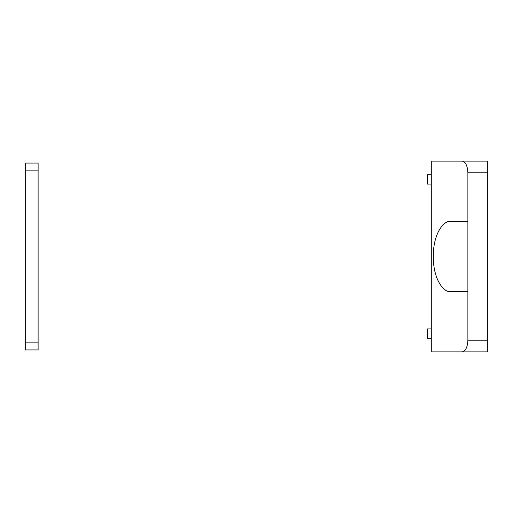 <?xml version="1.0" encoding="UTF-8"?>
<svg xmlns="http://www.w3.org/2000/svg" width="513" height="513" viewBox="0 0 513 513"><rect width="100%" height="100%" fill="white"/><g stroke="black" fill="none" stroke-linecap="round" stroke-linejoin="round"><path stroke-width="0.77" d="M467.888 340.196L467.888 291.538L450.549 291.538C445.483 292.942 433.453 282.432 433.216 256.5C433.453 230.568 445.483 220.058 450.549 221.462L467.888 221.462L467.888 172.804C467.516 165.757 465.592 161.864 462.11 161.12L431.292 161.12L431.292 351.88L462.11 351.88C465.592 351.136 467.516 347.243 467.888 340.196L487.35 340.196L487.35 172.804L467.888 172.804M467.888 221.462L467.888 291.538M450.549 221.462C445.483 220.058 433.453 230.568 433.216 256.5C433.453 282.432 445.483 292.942 450.549 291.538M487.35 340.196L487.35 351.88L462.11 351.88M462.11 161.12L487.35 161.12L487.35 172.804M25.65 342.145L25.65 349.93L38.109 349.93L38.109 342.145L25.65 342.145L25.65 163.07L38.109 163.07L38.109 342.145M431.292 338.253L427.4 338.253L427.4 328.91L431.292 328.91M431.292 184.09L427.4 184.09L427.4 174.747L431.292 174.747M38.109 170.855L25.65 170.855"/></g></svg>

